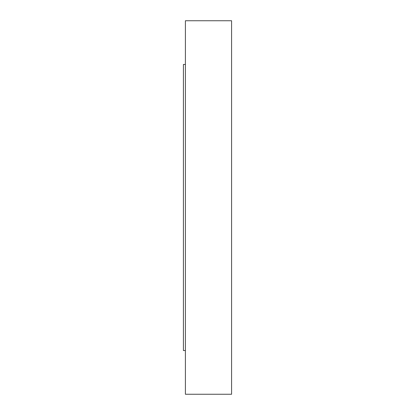 <?xml version="1.0" encoding="UTF-8"?>
<svg xmlns="http://www.w3.org/2000/svg" width="415" height="415" viewBox="0 0 415 415"><rect width="100%" height="100%" fill="white"/><g stroke="black" fill="none" stroke-linecap="round" stroke-linejoin="round"><path stroke-width="0.62" d="M185.396 350.54L183.409 350.54L183.409 64.46L185.396 64.46M231.591 207.5L231.591 20.75L185.396 20.75L185.396 394.25L231.591 394.25L231.591 207.5"/></g></svg>
